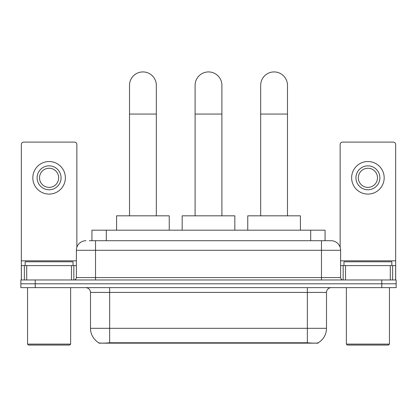 <?xml version="1.0" encoding="UTF-8"?>
<svg xmlns="http://www.w3.org/2000/svg" width="417" height="417" viewBox="0 0 417 417"><rect width="100%" height="100%" fill="white"/><g stroke="black" fill="none" stroke-linecap="round" stroke-linejoin="round"><path stroke-width="0.63" d="M91.943 240.718L91.943 230.184L325.057 230.184L325.057 240.718M318.124 342.821L318.124 343.16L98.876 343.16L98.876 342.821M90.499 328.32L109.65 328.32L109.65 292.416L90.499 292.416L90.499 328.32A16.753 16.753 0 0 0 98.782 342.774C100.023 343.254 103.645 343.254 109.65 342.774L307.35 342.774C313.349 343.254 316.972 343.254 318.218 342.774A16.753 16.753 0 0 0 326.501 328.32L326.501 292.416A4.785 4.785 0 0 1 331.286 287.631M35.21 279.969L396.15 279.969L396.15 283.8L20.85 283.8L20.85 287.631L35.21 287.631L35.21 283.8L20.85 283.8L20.85 279.969L35.21 279.969L35.21 283.8L396.15 283.8L396.15 287.631L35.21 287.631M89.525 240.718L327.694 240.718M89.306 240.718L95.529 240.718L95.529 250.289L76.379 250.289L76.379 277.576A2.393 2.393 0 0 1 73.986 279.969M85.954 240.718A9.575 9.575 0 0 0 76.379 250.289M331.046 240.718A9.575 9.575 0 0 1 340.621 250.289L321.471 250.289L321.471 240.718L330.9 240.718M340.621 250.289L340.621 277.576C340.762 279.03 341.559 279.828 343.014 279.969M396.15 279.969L396.15 283.8M71.474 279.969L71.474 265.608L26.714 265.608L26.714 279.969M76.858 247.302L76.858 144.496A2.393 2.393 0 0 0 74.466 142.103L23.722 142.103A2.393 2.393 0 0 0 21.33 144.496L21.33 265.608L26.714 265.608M71.474 265.608L76.379 265.608M21.33 279.969L21.33 265.608M49.091 165.846A11.968 11.968 0 0 0 37.123 177.814A11.968 11.968 0 0 0 49.091 189.782A11.968 11.968 0 0 0 61.059 177.814A11.968 11.968 0 0 0 49.091 165.846M49.091 168.244A9.575 9.575 0 0 0 39.521 177.814A9.575 9.575 0 0 0 49.091 187.389A9.575 9.575 0 0 0 58.667 177.814A9.575 9.575 0 0 0 49.091 168.244M49.091 194.093A16.273 16.273 0 0 0 65.37 177.814A16.273 16.273 0 0 0 49.091 161.541A16.273 16.273 0 0 0 32.818 177.814A16.273 16.273 0 0 0 49.091 194.093M69.675 345.073L28.507 345.073L27.553 344.114L70.635 344.114L69.675 345.073M27.553 287.631L27.553 344.114M70.635 287.631L70.635 344.114M73.027 265.608L73.027 261.777L25.161 261.777L25.161 265.608M129.515 215.824L129.515 85.329A13.401 13.401 0 0 1 142.916 71.927A13.401 13.401 0 0 1 156.323 85.329A13.401 13.401 0 0 0 142.916 71.927M156.323 215.824L156.323 85.329M169.245 230.184L169.245 215.824L116.588 215.824L116.588 230.184M195.099 215.824L195.099 85.329A13.401 13.401 0 0 1 208.5 71.927A13.401 13.401 0 0 1 221.901 85.329A13.401 13.401 0 0 0 208.5 71.927M221.901 215.824L221.901 85.329M234.828 230.184L234.828 215.824L182.172 215.824L182.172 230.184M260.677 215.824L260.677 85.329A13.401 13.401 0 0 1 274.084 71.927A13.401 13.401 0 0 1 287.485 85.329A13.401 13.401 0 0 0 274.084 71.927M287.485 215.824L287.485 85.329M300.412 230.184L300.412 215.824L247.755 215.824L247.755 230.184M390.286 279.969L390.286 265.608L345.526 265.608L345.526 279.969M395.67 279.969L395.67 265.608L395.67 279.969M390.286 265.608L395.67 265.608L395.67 144.496A2.393 2.393 0 0 0 393.278 142.103L342.534 142.103A2.393 2.393 0 0 0 340.142 144.496L340.142 247.302M340.621 265.608L345.526 265.608M367.909 165.846A11.968 11.968 0 0 0 355.941 177.814A11.968 11.968 0 0 0 367.909 189.782A11.968 11.968 0 0 0 379.877 177.814A11.968 11.968 0 0 0 367.909 165.846M367.909 168.244A9.575 9.575 0 0 0 358.333 177.814A9.575 9.575 0 0 0 367.909 187.389A9.575 9.575 0 0 0 377.479 177.814A9.575 9.575 0 0 0 367.909 168.244M367.909 194.093A16.273 16.273 0 0 0 384.182 177.814A16.273 16.273 0 0 0 367.909 161.541A16.273 16.273 0 0 0 351.63 177.814A16.273 16.273 0 0 0 367.909 194.093M388.493 345.073L347.325 345.073L346.365 344.114L389.447 344.114L388.493 345.073M346.365 287.631L346.365 344.114M389.447 287.631L389.447 344.114M391.839 265.608L391.839 261.777L343.973 261.777L343.973 265.608M305.197 343.16L305.197 342.685M111.803 343.16L111.803 342.685M106.304 240.718L106.304 230.184M310.696 240.718L310.696 230.184M307.35 287.631L307.35 292.416L109.65 292.416L109.65 287.631M326.501 292.416L307.35 292.416L307.35 328.32L326.501 328.32M307.35 342.774L307.35 328.32L109.65 328.32L109.65 342.774M381.79 287.631L381.79 279.969M95.529 279.969L95.529 277.576L340.621 277.576M76.379 277.576L95.529 277.576L95.529 250.289L321.471 250.289L321.471 279.969M76.379 260.823L21.33 260.823M73.83 265.608L73.83 279.969M21.366 265.608L21.366 279.969M24.358 279.969L24.358 265.608M129.515 114.055L156.323 114.055M195.099 114.055L221.901 114.055M260.677 114.055L287.485 114.055M395.67 260.823L340.621 260.823M395.634 279.969L395.634 265.608M392.642 265.608L392.642 279.969M343.17 279.969L343.17 265.608M90.499 292.416C90.218 289.507 88.623 287.912 85.714 287.631"/></g></svg>
